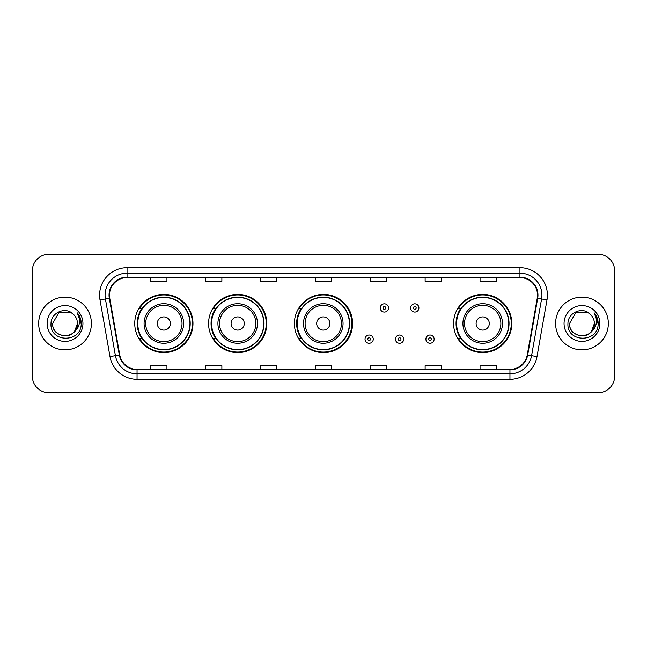 <?xml version="1.0" encoding="UTF-8"?>
<svg xmlns="http://www.w3.org/2000/svg" width="647" height="647" viewBox="0 0 647 647"><rect width="100%" height="100%" fill="white"/><g stroke="black" fill="none" stroke-linecap="round" stroke-linejoin="round"><path stroke-width="0.97" d="M453.587 323.5A29.115 29.115 0 0 0 482.702 352.615A29.115 29.115 0 0 0 511.817 323.5A29.115 29.115 0 0 0 482.702 294.385A29.115 29.115 0 0 0 453.587 323.5M294.385 323.5A29.115 29.115 0 0 0 323.5 352.615A29.115 29.115 0 0 0 352.615 323.5A29.115 29.115 0 0 0 323.5 294.385A29.115 29.115 0 0 0 294.385 323.5M208.577 323.5A29.115 29.115 0 0 0 237.692 352.615A29.115 29.115 0 0 0 266.807 323.5A29.115 29.115 0 0 0 237.692 294.385A29.115 29.115 0 0 0 208.577 323.5M134.746 323.5A29.115 29.115 0 0 0 163.861 352.615A29.115 29.115 0 0 0 192.976 323.5A29.115 29.115 0 0 0 163.861 294.385A29.115 29.115 0 0 0 134.746 323.5M141.725 338.332A26.64 26.64 0 0 1 141.725 308.668M215.564 338.332A26.64 26.64 0 0 1 215.564 308.668M301.146 338.332A26.64 26.64 0 0 1 301.146 308.668M460.567 338.332A26.64 26.64 0 0 1 460.567 308.668M32.35 270.761L32.35 376.239A16.482 16.482 0 0 0 48.832 392.713L598.168 392.713A16.482 16.482 0 0 0 614.65 376.239L614.65 270.761A16.482 16.482 0 0 0 598.168 254.287L48.832 254.287A16.482 16.482 0 0 0 32.35 270.761L32.35 376.239M38.666 323.5A26.365 26.365 0 0 0 65.04 349.865A26.365 26.365 0 0 0 91.405 323.5A26.365 26.365 0 0 0 65.04 297.135A26.365 26.365 0 0 0 38.666 323.5A26.365 26.365 0 0 0 65.04 349.865A26.365 26.365 0 0 0 91.405 323.5A26.365 26.365 0 0 0 65.04 297.135A26.365 26.365 0 0 0 38.666 323.5M555.595 323.5A26.365 26.365 0 0 0 581.96 349.865A26.365 26.365 0 0 0 608.334 323.5A26.365 26.365 0 0 0 581.96 297.135A26.365 26.365 0 0 0 555.595 323.5A26.365 26.365 0 0 0 581.96 349.865A26.365 26.365 0 0 0 608.334 323.5A26.365 26.365 0 0 0 581.96 297.135A26.365 26.365 0 0 0 555.595 323.5M109.48 295.153A17.582 17.582 0 0 1 127.055 277.579L519.945 277.579A17.582 17.582 0 0 1 537.253 298.21L527.256 354.896A17.582 17.582 0 0 1 509.949 369.421L137.051 369.421A17.582 17.582 0 0 1 119.744 354.896L109.747 298.21A17.582 17.582 0 0 1 109.48 295.153M109.036 295.153A18.019 18.019 0 0 0 109.311 298.283L119.307 354.977A18.019 18.019 0 0 0 137.051 369.866L509.949 369.866A18.019 18.019 0 0 0 527.693 354.977L537.689 298.283A18.019 18.019 0 0 0 519.945 277.134L127.055 277.134A18.019 18.019 0 0 0 109.036 295.153M100.01 299.925A27.465 27.465 0 0 1 127.055 267.688L519.945 267.688A27.465 27.465 0 0 1 546.99 299.925L536.994 356.618A27.465 27.465 0 0 1 509.949 379.312L137.051 379.312A27.465 27.465 0 0 1 110.006 356.618L100.01 299.925L105.412 298.971A21.974 21.974 0 0 1 127.055 273.18L519.945 273.18A21.974 21.974 0 0 1 541.588 298.971L531.583 355.664A21.974 21.974 0 0 1 509.949 373.82L137.051 373.82A21.974 21.974 0 0 1 115.417 355.664L105.412 298.971A21.974 21.974 0 0 1 105.081 295.153M598.168 254.287L48.832 254.287M48.832 392.713L598.168 392.713M614.65 376.239L614.65 270.761M527.693 354.977L531.583 355.664L541.588 298.971L546.99 299.925M315.259 277.579L315.259 281.299L331.741 281.299L331.741 277.579M260.329 277.579L260.329 281.299L276.803 281.299L276.803 277.579M205.39 277.579L205.39 281.299L221.872 281.299L221.872 277.579M150.46 277.579L150.46 281.299L166.942 281.299L166.942 277.579M370.197 277.579L370.197 281.299L386.671 281.299L386.671 277.579M425.128 277.579L425.128 281.299L441.61 281.299L441.61 277.579M480.058 277.579L480.058 281.299L496.54 281.299L496.54 277.579M331.741 369.421L331.741 365.701L315.259 365.701L315.259 369.421M276.803 369.421L276.803 365.701L260.329 365.701L260.329 369.421M221.872 369.421L221.872 365.701L205.39 365.701L205.39 369.421M166.942 369.421L166.942 365.701L150.46 365.701L150.46 369.421M386.671 369.421L386.671 365.701L370.197 365.701L370.197 369.421M441.61 369.421L441.61 365.701L425.128 365.701L425.128 369.421M496.54 369.421L496.54 365.701L480.058 365.701L480.058 369.421M61.222 335.316C70.644 336.804 76.055 332.865 77.454 323.5C78.214 339.521 51.857 339.521 52.617 323.5L58.828 312.744L71.243 312.744L73.168 314.118C65.549 306.128 50.878 312.711 51.016 323.5C49.617 342.667 80.697 343.169 81.207 324.43L81.231 323.5C81.182 319.424 79.832 315.849 77.163 312.768C79.193 316.092 79.904 319.675 79.306 323.5C78.724 326.759 77.139 329.42 74.551 331.482A12.422 12.422 0 0 0 77.454 323.5L74.551 331.482C67.959 340.387 51.97 334.685 52.617 323.5L58.828 312.744L71.243 312.744L73.168 314.118L71.243 312.744L58.828 312.744L52.617 323.5C51.857 339.521 78.214 339.521 77.454 323.5L74.518 331.515L77.454 323.5C78.214 339.521 51.857 339.521 52.617 323.5C51.857 339.521 78.214 339.521 77.454 323.5A12.422 12.422 0 0 0 73.168 314.118M47.126 323.5A17.914 17.914 0 0 0 65.04 341.414A17.914 17.914 0 0 0 82.945 323.5A17.914 17.914 0 0 0 65.04 305.586A17.914 17.914 0 0 0 47.126 323.5M77.284 312.905L81.223 323.969M170.452 323.5A6.591 6.591 0 0 0 163.861 316.909A6.591 6.591 0 0 0 157.27 323.5A6.591 6.591 0 0 0 163.861 330.091A6.591 6.591 0 0 0 170.452 323.5M183.635 323.5A19.774 19.774 0 0 0 163.861 303.726A19.774 19.774 0 0 0 144.087 323.5A19.774 19.774 0 0 0 163.861 343.274A19.774 19.774 0 0 0 183.635 323.5A19.774 19.774 0 0 1 163.861 343.274A19.774 19.774 0 0 1 144.087 323.5M189.959 323.5A26.09 26.09 0 0 0 163.861 297.41A26.09 26.09 0 0 0 137.771 323.5A26.09 26.09 0 0 0 163.861 349.59A26.09 26.09 0 0 0 189.959 323.5M192.426 323.5A28.565 28.565 0 0 1 139.453 338.332L142.097 338.332A26.341 26.341 0 0 0 190.202 323.565A26.341 26.341 0 0 0 142.097 308.668L139.453 308.668A28.565 28.565 0 0 1 192.426 323.5M244.283 323.5A6.591 6.591 0 0 0 237.692 316.909A6.591 6.591 0 0 0 231.1 323.5A6.591 6.591 0 0 0 237.692 330.091A6.591 6.591 0 0 0 244.283 323.5M257.466 323.5A19.774 19.774 0 0 0 237.692 303.726A19.774 19.774 0 0 0 217.918 323.5A19.774 19.774 0 0 0 237.692 343.274A19.774 19.774 0 0 0 257.466 323.5A19.774 19.774 0 0 1 237.692 343.274A19.774 19.774 0 0 1 217.918 323.5M263.79 323.5A26.09 26.09 0 0 0 237.692 297.41A26.09 26.09 0 0 0 211.601 323.5A26.09 26.09 0 0 0 237.692 349.59A26.09 26.09 0 0 0 263.79 323.5M266.257 323.5A28.565 28.565 0 0 1 213.284 338.332L215.928 338.332A26.341 26.341 0 0 0 264.033 323.565A26.341 26.341 0 0 0 215.928 308.668L213.284 308.668A28.565 28.565 0 0 1 266.257 323.5M329.873 323.5A6.591 6.591 0 0 0 323.282 316.909A6.591 6.591 0 0 0 316.69 323.5A6.591 6.591 0 0 0 323.282 330.091A6.591 6.591 0 0 0 329.873 323.5M343.056 323.5A19.774 19.774 0 0 0 323.282 303.726A19.774 19.774 0 0 0 303.508 323.5A19.774 19.774 0 0 0 323.282 343.274A19.774 19.774 0 0 0 343.056 323.5A19.774 19.774 0 0 1 323.282 343.274A19.774 19.774 0 0 1 303.508 323.5M349.372 323.5A26.09 26.09 0 0 0 323.282 297.41A26.09 26.09 0 0 0 297.183 323.5A26.09 26.09 0 0 0 323.282 349.59A26.09 26.09 0 0 0 349.372 323.5M351.847 323.5A28.565 28.565 0 0 1 298.865 338.332L301.518 338.332A26.341 26.341 0 0 0 349.623 323.565A26.341 26.341 0 0 0 301.518 308.668L298.865 308.668A28.565 28.565 0 0 1 351.847 323.5M489.294 323.5A6.591 6.591 0 0 0 482.702 316.909A6.591 6.591 0 0 0 476.103 323.5A6.591 6.591 0 0 0 482.702 330.091A6.591 6.591 0 0 0 489.294 323.5M502.476 323.5A19.774 19.774 0 0 0 482.702 303.726A19.774 19.774 0 0 0 462.92 323.5A19.774 19.774 0 0 0 482.702 343.274A19.774 19.774 0 0 0 502.476 323.5A19.774 19.774 0 0 1 482.702 343.274A19.774 19.774 0 0 1 462.92 323.5M508.793 323.5A26.09 26.09 0 0 0 482.702 297.41A26.09 26.09 0 0 0 456.604 323.5A26.09 26.09 0 0 0 482.702 349.59A26.09 26.09 0 0 0 508.793 323.5M511.267 323.5A28.565 28.565 0 0 1 458.286 338.332L460.931 338.332A26.341 26.341 0 0 0 509.035 323.565A26.341 26.341 0 0 0 460.931 308.668L458.286 308.668A28.565 28.565 0 0 1 511.267 323.5M578.151 335.316C587.573 336.804 592.984 332.865 594.383 323.5C595.143 339.521 568.786 339.521 569.546 323.5L575.757 312.744L569.546 323.5L575.757 312.744L588.172 312.744L590.096 314.118C582.478 306.128 567.807 312.711 567.945 323.5C566.546 342.667 597.626 343.169 598.135 324.43L598.16 323.5C598.111 319.424 596.76 315.849 594.092 312.768C596.122 316.092 596.833 319.675 596.235 323.5C595.652 326.759 594.067 329.42 591.479 331.482A12.422 12.422 0 0 0 594.383 323.5L591.479 331.482C584.888 340.387 568.899 334.685 569.546 323.5C568.786 339.521 595.143 339.521 594.383 323.5L591.447 331.515L594.383 323.5C595.143 339.521 568.786 339.521 569.546 323.5C568.786 339.521 595.143 339.521 594.383 323.5A12.422 12.422 0 0 0 590.096 314.118M564.055 323.5A17.914 17.914 0 0 0 581.96 341.414A17.914 17.914 0 0 0 599.874 323.5A17.914 17.914 0 0 0 581.96 305.586A17.914 17.914 0 0 0 564.055 323.5M598.16 323.5L594.334 313.043M594.213 312.905L598.151 323.969M388.483 307.956A4.117 4.117 0 0 1 384.367 312.072A4.117 4.117 0 0 1 380.25 307.956A4.117 4.117 0 0 1 384.367 303.831A4.117 4.117 0 0 1 388.483 307.956A4.117 4.117 0 0 0 384.367 303.831A4.117 4.117 0 0 0 380.25 307.956M418.916 307.956A4.117 4.117 0 0 1 414.8 312.072A4.117 4.117 0 0 1 410.683 307.956A4.117 4.117 0 0 1 414.8 303.831A4.117 4.117 0 0 1 418.916 307.956A4.117 4.117 0 0 0 414.8 303.831A4.117 4.117 0 0 0 410.683 307.956M365.029 339.157A4.117 4.117 0 0 1 369.154 335.033A4.117 4.117 0 0 1 373.27 339.157A4.117 4.117 0 0 1 369.154 343.274A4.117 4.117 0 0 1 365.029 339.157A4.117 4.117 0 0 0 369.154 343.274A4.117 4.117 0 0 0 373.27 339.157M395.463 339.157A4.117 4.117 0 0 1 399.587 335.033A4.117 4.117 0 0 1 403.704 339.157A4.117 4.117 0 0 1 399.587 343.274A4.117 4.117 0 0 1 395.463 339.157A4.117 4.117 0 0 0 399.587 343.274A4.117 4.117 0 0 0 403.704 339.157M425.896 339.157A4.117 4.117 0 0 1 430.02 335.033A4.117 4.117 0 0 1 434.137 339.157A4.117 4.117 0 0 1 430.02 343.274A4.117 4.117 0 0 1 425.896 339.157A4.117 4.117 0 0 0 430.02 343.274A4.117 4.117 0 0 0 434.137 339.157M519.945 267.688L519.945 277.134M105.412 298.971L109.311 298.283M137.051 379.312L137.051 369.866M509.949 369.866L509.949 379.312M110.006 356.618L119.307 354.977M537.689 298.283L541.588 298.971M127.055 267.688L127.055 277.134M531.583 355.664L536.994 356.618M182.025 323.5A18.165 18.165 0 0 0 163.861 305.335A18.165 18.165 0 0 0 145.696 323.5A18.165 18.165 0 0 0 163.861 341.665A18.165 18.165 0 0 0 182.025 323.5M255.864 323.5A18.165 18.165 0 0 0 237.692 305.335A18.165 18.165 0 0 0 219.527 323.5A18.165 18.165 0 0 0 237.692 341.665A18.165 18.165 0 0 0 255.864 323.5M341.446 323.5A18.165 18.165 0 0 0 323.282 305.335A18.165 18.165 0 0 0 305.109 323.5A18.165 18.165 0 0 0 323.282 341.665A18.165 18.165 0 0 0 341.446 323.5M500.867 323.5A18.165 18.165 0 0 0 482.702 305.335A18.165 18.165 0 0 0 464.53 323.5A18.165 18.165 0 0 0 482.702 341.665A18.165 18.165 0 0 0 500.867 323.5M382.992 307.956A1.375 1.375 0 0 0 384.367 309.331A1.375 1.375 0 0 0 385.741 307.956A1.375 1.375 0 0 0 384.367 306.581A1.375 1.375 0 0 0 382.992 307.956M413.425 307.956A1.375 1.375 0 0 0 414.8 309.331A1.375 1.375 0 0 0 416.175 307.956A1.375 1.375 0 0 0 414.8 306.581A1.375 1.375 0 0 0 413.425 307.956M370.521 339.157A1.375 1.375 0 0 0 369.154 337.783A1.375 1.375 0 0 0 367.779 339.157A1.375 1.375 0 0 0 369.154 340.532A1.375 1.375 0 0 0 370.521 339.157M400.954 339.157A1.375 1.375 0 0 0 399.587 337.783A1.375 1.375 0 0 0 398.212 339.157A1.375 1.375 0 0 0 399.587 340.532A1.375 1.375 0 0 0 400.954 339.157M431.387 339.157A1.375 1.375 0 0 0 430.02 337.783A1.375 1.375 0 0 0 428.646 339.157A1.375 1.375 0 0 0 430.02 340.532A1.375 1.375 0 0 0 431.387 339.157"/></g></svg>
